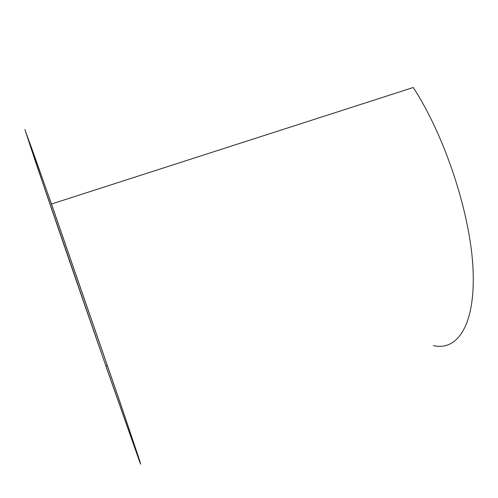 <?xml version="1.0" encoding="UTF-8"?>
<svg xmlns="http://www.w3.org/2000/svg" width="498" height="498" viewBox="0 0 498 498"><rect width="100%" height="100%" fill="white"/><g stroke="black" fill="none" stroke-linecap="round" stroke-linejoin="round"><path stroke-width="0.75" d="M139.06 460.04L140.629 464.161L139.82 460.967L120.18 402.652L51.487 204.012L24.9 129.58L37.145 166.631L106.964 369.143L139.06 460.04M28.224 139.546C25.473 130.588 33.802 153.795 53.211 209.154L118.032 396.595C135.637 448.156 141.152 465.207 136.402 452.352L105.925 366.055C75.995 280.281 34.35 159.155 28.224 139.546M51.487 204.012L413.259 87.505C445.43 136.819 471.033 215.615 473.1 270.713C475.297 326.059 456.853 351.295 433.316 345.556M107.387 365.52L105.925 366.055"/></g></svg>
